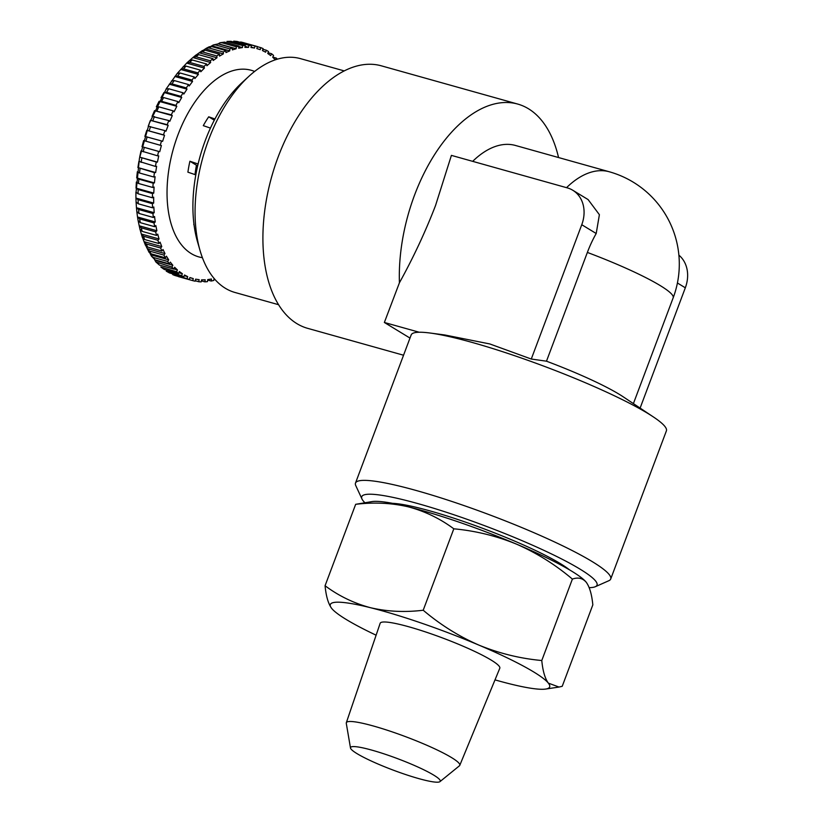 <?xml version="1.0" encoding="UTF-8"?>
<svg xmlns="http://www.w3.org/2000/svg" width="823" height="823" viewBox="0 0 823 823"><rect width="100%" height="100%" fill="white"/><g stroke="black" fill="none" stroke-linecap="round" stroke-linejoin="round"><path stroke-width="1.23" d="M214.937 118.965L208.713 116.804A78.473 43.526 105.7 0 0 203.291 125.652L210.451 128.09M174.98 275.52L187.006 278.586A121.413 67.352 105.7 0 0 189.331 279.542L174.98 275.52A121.413 67.352 105.7 0 1 172.655 274.563M169.456 272.938L166.256 271.148L181.605 275.623A121.413 67.352 105.7 0 0 183.796 276.96L169.456 272.938A121.413 67.352 105.7 0 1 167.264 271.6M160.814 266.981L176.564 271.765A121.413 67.352 105.7 0 0 178.601 273.473L164.261 269.45L160.814 266.991M159.436 265.068L155.866 261.961L171.904 267.033A121.413 67.352 105.7 0 0 173.787 269.09L159.436 265.068A121.413 67.352 105.7 0 1 157.563 263.01M154.611 259.698L155.866 261.961M155.022 259.842L151.432 256.128L153.335 257.445L167.686 261.467A121.413 67.352 105.7 0 0 169.373 263.864L155.022 259.842A121.413 67.352 105.7 0 1 153.335 257.445M149.971 253.299L151.442 256.128M151.072 253.813L149.076 252.332L147.255 248.608L149.57 251.097L163.921 255.12A121.413 67.352 105.7 0 0 165.413 257.836L151.072 253.813A121.413 67.352 105.7 0 1 149.57 251.097M145.496 245.357L144.035 241.643L146.299 243.999L160.639 248.021A121.413 67.352 105.7 0 0 161.936 251.046L163.005 249.503L164.981 253.577L147.255 248.608L146.021 246.118M161.936 251.046L147.584 247.023L145.27 244.534M142.472 237.734L141.319 234.01L143.541 236.232L157.893 240.254A121.413 67.352 105.7 0 0 158.962 243.546L160.084 242.137L161.771 246.612L144.035 241.643L142.76 238.289M158.962 243.546L144.622 239.524L142.348 237.158M156.524 235.409L157.697 234.133L159.055 238.979L141.319 234.01L139.961 229.154L142.173 231.386L156.524 235.409A121.413 67.352 105.7 0 1 155.681 231.87L156.884 230.738L155.845 225.564L154.642 226.695L140.291 222.663L138.11 220.585L140.013 229.524M156.884 230.738L139.149 225.769L141.33 227.848L155.681 231.87M154.642 226.695A121.413 67.352 105.7 0 1 154.024 222.93L139.673 218.908L137.513 216.984L138.11 220.585M153.315 217.467L154.549 216.49L155.249 221.963L137.513 216.984L136.813 211.521L138.974 213.445L153.315 217.467A121.413 67.352 105.7 0 1 152.944 213.517L154.189 212.704L153.819 206.995L152.574 207.808L138.233 203.785L136.083 202.026L135.96 198.137M152.944 213.517L138.593 209.495L136.453 207.735L136.813 211.521M154.189 212.704L136.453 207.735L136.083 202.026M135.918 193.539L139.437 158.397L149.292 123.316L166.544 88.328L166.071 89.079L168.756 88.771L183.107 92.793A121.413 67.352 105.7 0 0 180.937 96.363L166.585 92.341L163.983 92.495L161.01 97.711L163.612 97.556L177.963 101.579A121.413 67.352 105.7 0 0 175.937 105.354L161.586 101.332L159.076 101.342L156.319 106.836L158.839 106.836L173.19 110.858A121.413 67.352 105.7 0 0 171.338 114.829L154.549 110.642L152.049 116.382L168.838 120.559A121.413 67.352 105.7 0 0 167.172 124.685L150.444 120.333L149.313 123.285L148.222 126.258L164.939 130.62A121.413 67.352 105.7 0 0 163.468 134.859L146.803 130.322L144.869 136.402L161.524 140.939A121.413 67.352 105.7 0 0 160.259 145.26L143.655 140.548L142.009 146.72L158.623 151.432A121.413 67.352 105.7 0 0 157.574 155.814L141.011 150.918L139.684 157.142L156.247 162.028A121.413 67.352 105.7 0 0 155.434 166.421L138.902 161.349L137.904 167.573L154.436 172.645A121.413 67.352 105.7 0 0 153.85 177.017L139.499 172.995L137.348 171.76L136.69 177.922L138.84 179.157L153.191 183.179A121.413 67.352 105.7 0 0 152.841 187.5L138.501 183.478L136.351 182.068L136.032 188.128L138.171 189.537L152.522 193.559A121.413 67.352 105.7 0 0 152.42 197.787L153.664 197.15L153.685 203.065L135.96 198.086L135.929 196.872L135.96 198.086L138.089 199.68L152.44 203.703A121.413 67.352 105.7 0 0 152.574 207.808M135.929 196.851L135.929 192.181L138.069 193.765L152.42 197.787M439.966 781.634L459.419 765.812A60.604 7.757 -159.4 0 0 459.769 765.359A60.604 7.757 -159.4 0 0 423.145 743.673A60.604 7.757 -159.4 0 0 346.318 722.717A60.604 7.757 -159.4 0 0 346.277 723.294L350.495 747.994A47.929 6.142 -159.4 0 0 379.496 764.649A47.929 6.142 -159.4 0 0 439.966 781.634A47.929 6.142 -159.4 0 0 411.284 764.125A47.929 6.142 -159.4 0 0 350.495 747.994M459.769 765.359L499.798 668.245A63.906 8.179 -159.4 0 0 461.178 645.386A63.906 8.179 -159.4 0 0 380.164 623.278L346.318 722.717M569.403 569.794A101.178 12.962 -159.4 0 0 512.935 540.372A101.178 12.962 -159.4 0 0 392.643 503.347M589.186 587.643A125.682 16.09 -159.4 0 0 595.307 586.717A125.682 16.09 -159.4 0 0 546.03 551.348A125.682 16.09 -159.4 0 0 418.279 503.707A125.682 16.09 -159.4 0 0 361.997 499.026A125.682 16.09 -159.4 0 0 364.836 502.668M361.997 499.026L355.762 485.58A136.33 17.458 20.6 0 1 355.495 483.07A136.33 17.458 20.6 0 1 416.819 490.662A136.33 17.458 20.6 0 1 548.427 539.127A136.33 17.458 20.6 0 1 610.717 579.001A136.33 17.458 20.6 0 1 608.855 580.709L595.307 586.717M344.189 70.891L300.508 58.649A121.413 67.352 105.7 0 0 248.927 76.292L242.044 82.609A110.766 61.437 105.7 0 0 205.339 140.363A110.766 61.437 105.7 0 0 197.469 241.602L200.061 250.573A121.413 67.352 105.7 0 0 234.946 292.463L278.637 304.716M248.927 76.292A121.413 67.352 105.7 0 0 208.703 139.601A121.413 67.352 105.7 0 0 200.061 250.573M419.195 332.235L384.362 322.472L399.422 282.783C413.3 257.702 425.337 231.963 435.521 205.575L451.405 155.382L567.314 187.881A31.953 26.264 121.3 0 1 572.787 190.257A31.953 26.264 121.3 0 1 581.758 224.72L531.277 359.034L546.482 361.194A95.859 12.273 20.6 0 1 623.268 396.851L653.555 417.055A136.33 17.458 20.6 0 1 666.393 430.871L610.717 579.001M531.277 359.034L489.788 343.942L444.729 334.961L429.925 333.006A136.33 17.458 20.6 0 1 472.505 342.533A136.33 17.458 20.6 0 1 653.555 417.055M546.482 361.194L587.365 252.435A79.697 44.205 -74.3 0 1 596.202 233.516L599.391 214.69L588.095 199.578L572.787 190.257M399.422 282.783A136.33 75.623 -74.3 0 1 414.617 194.948A136.33 75.623 -74.3 0 1 517.698 104.058A136.33 75.623 -74.3 0 1 558.55 157.543M472.68 161.349A95.859 53.166 -74.3 0 1 515.465 145.465L609.329 171.781A95.859 53.166 -74.3 0 0 566.543 187.665M517.698 104.058L381.327 65.819A136.33 75.623 105.7 0 0 278.246 156.709A136.33 75.623 105.7 0 0 307.72 328.356L403.548 355.217M355.495 483.07L411.171 334.94A136.33 17.458 20.6 0 1 429.925 333.006M384.362 322.472L409.988 338.078M678.882 255.151A31.953 26.264 121.3 0 1 685.322 287.803L640.109 408.095M453.812 528.808C440.12 518.613 424.977 511.289 408.393 506.855C391.563 502.935 373.992 502.092 355.67 504.314L372.191 501.567A117.154 14.999 -159.4 0 1 408.393 506.855A117.154 14.999 -159.4 0 1 516.751 544.24C496.578 535.968 475.601 530.825 453.812 528.808L423.207 610.234C440.305 624.719 458.853 636.333 478.842 645.088C499.273 653.421 520.259 658.565 541.781 660.519C542.789 670.93 544.97 678.461 548.344 683.121L559.012 687.051L562.222 686.3L592.827 604.874C591.819 594.463 589.628 586.922 586.254 582.273L585.976 581.933A117.154 14.999 -159.4 0 0 516.751 544.24C536.966 553.149 555.515 564.763 572.386 579.094L541.781 660.519M586.254 582.273C582.674 578.137 578.055 577.077 572.386 579.094M495.004 679.88A117.154 14.999 -159.4 0 0 509.499 683.769A117.154 14.999 -159.4 0 0 545.7 689.057A117.154 14.999 -159.4 0 0 548.344 683.121A117.154 14.999 -159.4 0 0 478.842 645.088A117.154 14.999 -159.4 0 0 370.484 607.703A117.154 14.999 -159.4 0 0 331.638 608.351A117.154 14.999 -159.4 0 0 331.926 608.701L331.638 608.351C328.243 603.691 326.062 596.161 325.064 585.739C338.757 595.945 353.9 603.269 370.484 607.703C387.314 611.623 404.885 612.466 423.207 610.234M355.67 504.314L325.064 585.739M331.926 608.701L331.916 608.691A117.154 14.999 -159.4 0 0 376.111 635.191M277.351 59.174A121.413 67.352 105.7 0 0 276.343 58.094L272.783 57.096M275.355 59.812L272.711 57.26L273.565 55.429A121.413 67.352 105.7 0 0 271.528 53.721L268.041 52.744M271.528 53.721L270.746 55.625L267.742 53.474L268.524 51.561A121.413 67.352 105.7 0 0 266.333 50.234L262.897 49.267M266.333 50.234L265.644 52.188L262.444 50.573L263.123 48.608A121.413 67.352 105.7 0 0 260.798 47.652L257.393 46.695M243.073 42.549L257.424 46.572A121.413 67.352 105.7 0 0 254.986 46.006L243.073 42.549A121.413 67.352 105.7 0 0 240.635 41.983M237.117 41.459L251.457 45.481A121.413 67.352 105.7 0 0 248.927 45.306L233.732 41.15L237.117 41.459A121.413 67.352 105.7 0 0 234.586 41.284M230.944 41.315L245.285 45.337A121.413 67.352 105.7 0 0 242.682 45.563L226.953 41.428L230.944 41.315A121.413 67.352 105.7 0 0 228.331 41.541M220.122 42.714L224.607 42.127L238.948 46.15A121.413 67.352 105.7 0 0 236.294 46.767L221.943 42.745L220.122 42.714L218.105 43.876M213.291 44.967L218.157 43.886L232.498 47.909A121.413 67.352 105.7 0 0 229.812 48.907L215.461 44.884L213.291 44.977L210.76 46.438M209.279 46.746L211.645 46.572L225.996 50.594A121.413 67.352 105.7 0 0 223.29 51.983L208.949 47.95L206.511 48.156L203.569 50.08M201.8 51.129L205.122 50.172L219.474 54.195A121.413 67.352 105.7 0 0 216.788 55.943L202.437 51.921L199.228 52.806L196.594 54.678M195.442 55.532L198.652 54.657L213.003 58.68A121.413 67.352 105.7 0 0 210.349 60.779L196.008 56.756L192.901 57.548L186.924 62.836L177.223 73.442L166.071 89.079M189.177 60.768L192.284 59.976L206.624 63.999A121.413 67.352 105.7 0 0 204.032 66.437L189.681 62.414L186.687 63.104L204.423 68.083L204.032 66.437M183.066 66.797L186.06 66.107L200.401 70.13A121.413 67.352 105.7 0 0 197.88 72.887L183.539 68.865L180.649 69.441L198.384 74.409L197.88 72.887M177.14 73.556L180.031 72.98L194.372 77.002A121.413 67.352 105.7 0 0 191.954 80.057L177.603 76.035L174.815 76.488L192.551 81.456L191.954 80.057M171.462 81.004L174.25 80.561L188.59 84.584A121.413 67.352 105.7 0 0 186.286 87.907L171.935 83.884L169.25 84.193L186.986 89.162L186.286 87.907M178.354 276.6L192.705 280.622A121.413 67.352 105.7 0 0 195.144 281.188L195.627 279.162L199.156 279.686L198.662 281.713A121.413 67.352 105.7 0 0 201.193 281.888L201.573 279.851L205.215 279.82L204.845 281.847A121.413 67.352 105.7 0 0 207.447 281.631L207.715 279.604L211.449 279.018L211.182 281.034A121.413 67.352 105.7 0 0 213.836 280.427L214.073 278.4M195.246 280.756L198.662 281.713M201.388 280.88L204.845 281.847M207.653 280.046L211.182 281.034M195.936 55.038L192.901 57.548L210.637 62.517L210.349 60.779M202.54 50.46L199.228 52.806L216.963 57.775L216.788 55.943M275.582 59.729L276.343 58.094M257.424 46.572L256.838 48.578L260.212 49.658L260.798 47.652M251.457 45.481L250.974 47.508L254.502 48.032L254.986 46.006M245.285 45.337L244.904 47.374L248.556 47.343L248.927 45.306M238.948 46.15L238.68 48.176L242.415 47.59L242.682 45.563M232.498 47.909L232.343 49.905L236.129 48.763L236.294 46.767M225.996 50.594L225.944 52.559L229.761 50.872L229.812 48.907M219.474 54.195L219.535 56.098L223.362 53.876L223.29 51.983M216.963 57.775L213.178 60.501L213.003 58.68M210.637 62.517L206.912 65.737L206.624 63.999M204.423 68.083L200.791 71.766L200.401 70.13M198.384 74.409L194.876 78.535L194.372 77.002M192.551 81.456L189.197 85.983L188.59 84.584M186.986 89.162L183.807 94.059L183.107 92.793M177.963 101.579L178.745 102.69L181.718 97.474L180.937 96.363M173.19 110.858L174.054 111.815L176.811 106.311L175.937 105.354M168.838 120.559L169.785 121.351L172.285 115.611L171.338 114.829M164.939 130.62L165.958 131.238L168.18 125.302L167.172 124.685M161.524 140.939L162.604 141.371L164.538 135.301L163.468 134.859M158.623 151.432L159.744 151.699L161.39 145.517L160.259 145.26M156.247 162.028L157.419 162.11L158.746 155.886L157.574 155.814M154.436 172.645L155.64 172.542L156.637 166.318L155.434 166.421M153.191 183.179L154.426 182.901L155.084 176.729L153.85 177.017M152.522 193.559L153.767 193.096L154.086 187.037L152.841 187.5M152.44 203.703L153.685 203.065M154.024 222.93L155.249 221.963M157.893 240.254L159.055 238.979M160.639 248.021L161.771 246.612M163.921 255.12L164.981 253.577M167.686 261.467L168.684 259.811L166.421 256.179L165.413 257.836M171.904 267.033L172.84 265.284L170.31 262.115L169.373 263.864M176.564 271.765L177.418 269.923L174.641 267.259L173.787 269.09M181.605 275.623L182.377 273.72L179.373 271.559L178.601 273.473M187.006 278.586L187.685 276.621L184.486 274.995L183.796 276.96M192.705 280.622L193.292 278.616L189.907 277.536L189.331 279.542M198.106 164.003L189.907 161.246A78.473 43.526 105.7 0 0 187.901 172.172L195.833 174.867M193.765 224.545A78.473 43.526 105.7 0 0 194.084 225.152M197.736 165.598L196.46 165.238A65.501 36.335 105.7 0 0 195.02 174.62M189.907 161.246L196.46 165.238M208.713 116.804L214.289 120.199M189.876 277.66L193.292 278.616M184.249 275.664L187.685 276.621M178.9 272.742L182.377 273.72M173.859 268.926L177.418 269.923M155.105 260.305L172.84 265.284M150.948 254.842L168.684 259.811M136.032 188.128L153.767 193.096M136.69 177.922L154.426 182.901M137.904 167.573L155.64 172.542M139.684 157.142L157.419 162.11M142.009 146.72L159.744 151.699M164.538 135.301L146.803 130.322M168.18 125.302L150.444 120.333M172.285 115.611L154.549 110.642M176.811 106.311L159.076 101.342M181.718 97.474L163.983 92.495M223.362 53.876L205.627 48.907M229.761 50.872L212.025 45.893M236.129 48.763L218.393 43.794M242.415 47.59L238.886 46.602M248.556 47.343L245.1 46.376M254.502 48.032L251.077 47.076M254.626 71.447A96.919 53.762 105.7 0 0 177.943 134.89A96.919 53.762 105.7 0 0 202.407 257.681M162.213 267.742A121.413 67.352 105.7 0 0 164.261 269.45M146.299 243.999A121.413 67.352 105.7 0 0 147.584 247.023M143.541 236.232A121.413 67.352 105.7 0 0 144.622 239.524M141.33 227.848A121.413 67.352 105.7 0 0 142.173 231.386M139.673 218.908A121.413 67.352 105.7 0 0 140.291 222.663M138.593 209.495A121.413 67.352 105.7 0 0 138.974 213.445M138.089 199.68A121.413 67.352 105.7 0 0 138.233 203.785M138.171 189.537A121.413 67.352 105.7 0 0 138.069 193.765M138.84 179.157A121.413 67.352 105.7 0 0 138.501 183.478M140.085 168.622A121.413 67.352 105.7 0 0 139.499 172.995M141.906 158.006A121.413 67.352 105.7 0 0 141.083 162.398M144.272 147.41A121.413 67.352 105.7 0 0 143.223 151.792M147.173 136.906A121.413 67.352 105.7 0 0 145.908 141.237M150.588 126.598A121.413 67.352 105.7 0 0 149.117 130.836M633.401 403.609L673.173 297.803A95.859 12.273 -159.4 0 0 660.241 285.602A95.859 12.273 -159.4 0 0 587.365 252.435M581.758 224.72L596.202 233.516M677.422 282.989L685.322 287.803M224.607 42.127A121.413 67.352 105.7 0 0 221.943 42.745M218.157 43.886A121.413 67.352 105.7 0 0 215.461 44.884M211.645 46.572A121.413 67.352 105.7 0 0 208.949 47.95M205.122 50.172A121.413 67.352 105.7 0 0 202.437 51.921M198.652 54.657A121.413 67.352 105.7 0 0 196.008 56.756M192.284 59.976A121.413 67.352 105.7 0 0 189.681 62.414M186.06 66.107A121.413 67.352 105.7 0 0 183.539 68.865M180.031 72.98A121.413 67.352 105.7 0 0 177.603 76.035M174.25 80.561A121.413 67.352 105.7 0 0 171.935 83.884M168.756 88.771A121.413 67.352 105.7 0 0 166.585 92.341M163.612 97.556A121.413 67.352 105.7 0 0 161.586 101.332M158.839 106.836A121.413 67.352 105.7 0 0 156.987 110.796M154.487 116.537A121.413 67.352 105.7 0 0 152.821 120.662M673.173 297.803A95.859 95.859 0 0 0 609.329 171.781M545.7 689.057L559.012 687.051M206.511 48.156L209.268 46.746"/></g></svg>
